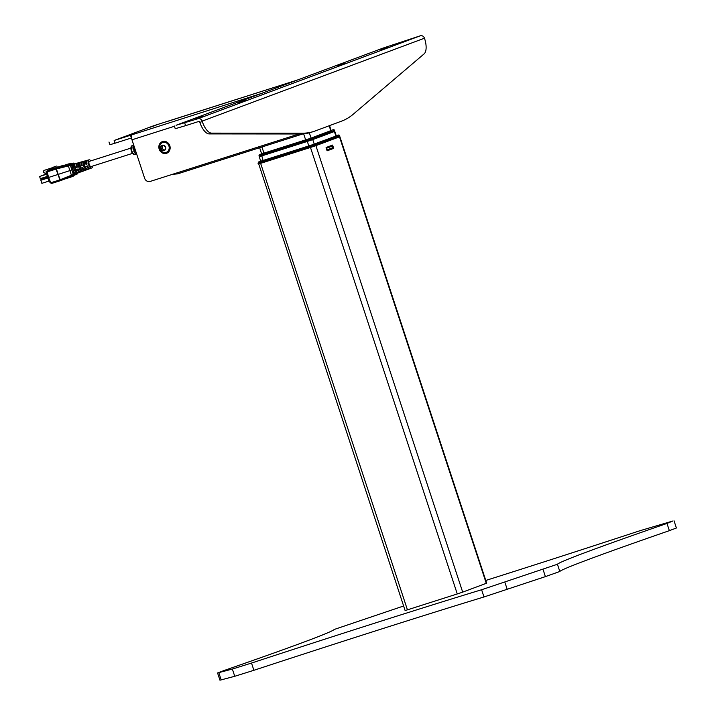 <?xml version="1.0" encoding="UTF-8"?>
<svg xmlns="http://www.w3.org/2000/svg" width="716" height="716" viewBox="0 0 716 716"><rect width="100%" height="100%" fill="white"/><g stroke="black" fill="none" stroke-linecap="round" stroke-linejoin="round"><path stroke-width="1.07" d="M457.273 593.949L462.688 592.123L315.89 145.643L339.482 136.846L310.476 147.46L457.273 593.949L407.431 609.835L260.633 163.346L310.476 147.46L258.306 164.036L260.633 163.346L260.338 162.442L310.18 146.556L310.27 145.509L338.068 135.297L313.313 144.48L279.356 155.345M462.688 592.123L486.665 583.164L339.572 135.78C339.465 134.814 338.462 134.787 336.574 135.7L336.565 135.709M258.7 163.875L405.104 610.524L407.431 609.835M326.442 148.275L332.027 146.189L332.6 145.079L326.093 147.505L326.765 149.984L327.176 150.79L333.683 148.364L332.564 147.818L326.979 149.904M332.027 146.189L332.564 147.818M258.915 161.807A0.949 0.859 -110.5 0 0 258.879 161.816L310.27 145.509M279.347 155.336L260.714 161.198M314.485 144.095A0.949 0.859 69.5 0 1 315.595 144.739L315.89 145.643L310.476 147.46L310.18 146.556L339.572 135.78M86.072 168.26L86.564 169.755A4.502 1.951 -107.7 0 1 83.754 166.121A4.502 1.951 -107.7 0 1 83.817 161.413L84.345 163.015M83.817 161.413L84.882 161.127A4.448 1.933 72.3 0 0 84.819 165.781A4.448 1.933 72.3 0 0 87.594 169.379L86.564 169.755M77.4 167.096L77.176 165.638M78.617 170.148L77.784 169.039M83.575 168.788L82.519 167.526M76.549 171.16L74.876 166.049M81.293 169.647L79.61 164.546M77.158 167.177L77.409 167.141A4.761 2.058 72.3 0 1 78.187 162.8L81.928 161.78A4.6 1.996 -107.7 0 1 82.519 161.807M66.794 164.474L64.395 165.7M66.167 164.671L63.599 165.879M66.141 178.633L66.919 178.338M66.749 178.195L66.158 178.409M66.955 178.374L67.734 178.078M67.769 178.114L68.557 177.819M67.51 177.881L66.982 178.078M68.271 177.568L67.814 177.738M76.872 173.2L74.992 174.409L72.781 172.663L70.982 167.177L71.081 165.074L72.746 163.937L73.471 164.179L72.576 164.51L72.325 165.477A4.967 2.157 72.3 0 0 72.235 167.24L73.757 171.858A4.967 2.157 72.3 0 0 74.858 173.174L76.021 173.72L80.049 172.243A4.806 2.085 -107.7 0 1 76.943 169.307L78.008 168.967A4.761 2.058 72.3 0 0 81.078 171.867L84.721 170.542A4.6 1.996 -107.7 0 1 81.767 167.759L82.832 167.419A4.556 1.969 72.3 0 0 85.759 170.157L89.402 168.833A4.394 1.906 -107.7 0 1 86.591 166.219L87.656 165.879A4.35 1.88 72.3 0 0 90.431 168.457L91.657 168.009A4.287 1.862 -107.7 0 1 88.578 164.582A4.287 1.862 -107.7 0 1 89.052 159.829A4.287 1.862 -107.7 0 1 90.843 160.867M72.656 169.665L69.873 170.605L68.387 165.942L70.392 165.333L69.327 164.671L56.367 167.956L56.376 168.967L56.304 167.974L47.005 170.936L57.28 167.365M69.568 164.116L69.175 163.678L65.935 165.396L69.568 164.116M68.387 163.973L65.254 165.092L65.138 165.584L65.953 165.351M67.608 164.215L64.476 165.342L65.147 165.53M73.229 163.123L69.425 163.955L73.488 163.114L71.94 163.696L73.864 164.045M71.94 163.696L69.327 164.671M72.576 164.51L70.875 164.089M62.399 166.005L65.514 164.868M56.367 167.956L63.831 165.181A0.949 0.609 77.7 0 1 63.849 165.181M81.427 170.077L81.892 171.473A4.708 2.041 -107.7 0 1 78.93 167.66A4.708 2.041 -107.7 0 1 79.011 162.72L80.076 162.434A4.663 2.023 72.3 0 0 79.995 167.32A4.663 2.023 72.3 0 0 82.922 171.097L81.892 171.473M79.011 162.72L79.503 164.215M76.791 171.876L77.221 173.183A4.914 2.13 -107.7 0 1 74.106 169.209A4.914 2.13 -107.7 0 1 74.204 164.027L75.269 163.74A4.869 2.112 72.3 0 0 75.171 168.869A4.869 2.112 72.3 0 0 78.25 172.807L77.221 173.183M74.204 164.027L74.67 165.441M66.06 178.561L60.475 180.647L59.947 179.841L71.439 175.232L71.958 176.029L72.808 175.697L73.157 174.588L71.439 175.232L69.873 170.605L58.193 174.391L56.43 168.949L68.387 165.942L68.315 164.957M86.851 162.317A2.757 1.199 -107.7 0 0 86.681 164.134L85.992 164.394A4.394 1.906 -107.7 0 1 86.734 160.465L82.993 161.485A4.556 1.969 72.3 0 0 82.233 165.593L81.168 165.942L82.224 165.557M74.052 163.83L73.238 163.132A0.949 0.609 -102.3 0 1 73.274 163.123L73.3 163.114M72.235 167.24L70.982 167.177L70.392 165.333L72.325 165.477M85.875 167.983A2.757 1.199 -107.7 0 1 84.443 165.799A2.757 1.199 -107.7 0 1 84.345 163.194M73.157 174.588L72.781 172.663L73.757 171.858M92.516 166.13A4.287 1.862 -107.7 0 1 91.657 168.009M132.549 153.367L91.156 166.559A2.757 1.199 -107.7 0 1 89.196 164.349A2.757 1.199 -107.7 0 1 89.482 161.297L130.867 148.105M87.298 165.996A2.757 1.199 72.3 0 0 88.426 167.249M89.858 168.466A4.394 1.906 -107.7 0 1 89.402 168.833M85.186 170.175A4.6 1.996 -107.7 0 1 84.721 170.542M80.514 171.894A4.806 2.085 -107.7 0 1 80.049 172.243M76.344 167.481A4.806 2.085 -107.7 0 1 77.131 163.087A4.806 2.085 -107.7 0 1 77.713 163.105M81.946 165.647A2.757 1.199 -107.7 0 1 82.009 164.036M81.168 165.942A4.6 1.996 -107.7 0 1 81.928 161.78M86.734 160.465A4.394 1.906 -107.7 0 1 87.316 160.5M89.052 159.829L87.791 160.178A4.35 1.88 72.3 0 0 87.057 164.054L85.992 164.394M77.57 172.941L77.095 174.095L73.336 175.644L76.881 174.194L77.74 172.878M72.808 175.697L74.858 173.174M60.475 180.647L59.58 179.958L60.529 180.62L58.193 174.391L48.563 177.47L47.005 170.936M75.61 173.737L74.482 175.071L77.095 174.086M76.505 173.406L75.547 174.677M69.747 176.968L69.362 177.604L70.15 177.308M69.362 177.604L69.416 177.094M70.186 177.344L73.283 176.181L73.345 175.599L70.24 176.754L70.186 177.344L69.738 176.959L70.24 176.754M68.987 177.273L68.593 177.845L69.336 177.577M51.167 183.609L60.251 180.718L51.167 183.609L48.563 177.47M53.521 167.338L43.837 170.489L43.703 172.529L45.162 173.263L46.504 172.833L46.101 171.616L46.808 171.393M46.504 172.833L47.086 172.619M55.544 166.372L53.458 167.15L55.544 166.372M53.414 168.296L49.064 169.71L53.396 168.323L53.458 167.15M53.539 167.392L43.837 170.489M46.621 174.158L39.604 176.467L40.311 178.642L41 179.394L47.65 177.282M40.311 178.642L47.354 176.396M47.865 177.944L44.097 179.072M47.82 177.792L44.097 179.054M46.621 174.14L41.224 175.868L46.549 173.916M47.874 177.953L40.848 180.262L41.859 183.341L48.903 181.094M47.811 177.783L45.717 178.445L47.793 177.72M57.334 167.535L56.815 165.969M55.213 168.215L54.729 166.747M46.647 174.221L39.604 176.467M47.891 178.016L40.848 180.262M47.184 172.932L46.325 173.254L49.243 182.106L50.111 181.828M46.325 173.254L47.202 172.977M135.181 154.656C133.203 154.495 131.914 153.26 131.323 150.951C130.536 147.979 130.858 146.171 132.272 145.527A4.797 2.076 -107.7 0 0 131.816 150.808A4.797 2.076 -107.7 0 0 135.181 154.656L136.72 154.226L136.541 153.671A4.287 1.853 -107.7 0 1 133.919 150.808M134.393 147.138A4.914 2.13 72.3 0 0 134.724 149.214L133.274 149.68A4.86 2.103 -107.7 0 1 133.668 145.071L133.883 145.599A4.287 1.853 -107.7 0 0 133.516 149.599M136.684 154.217A4.86 2.103 -107.7 0 1 133.677 150.879L135.127 150.432A4.914 2.13 72.3 0 0 136.076 152.266M259.845 154.468A0.949 0.859 -110.5 0 0 259.81 154.477L311.326 138.063L331.49 130.384M331.159 130.518L310.153 138.448L261.644 153.859M307.11 139.477L307.325 141.428L259.237 156.697L312.74 139.602L307.325 141.428L308.811 145.948M336.278 135.906L334.784 131.368L312.74 139.602L334.784 131.368L334.488 130.464C334.372 129.498 333.379 129.471 331.481 130.384M259.622 156.536L258.932 155.793L307.021 140.524L334.488 130.464M403.618 605.996L334.166 629.489A327.176 6.184 161.8 0 1 224.609 670.319L217.566 672.968L232.36 669.057L251.513 663.061A327.176 6.184 161.8 0 1 481.608 589.742L557.424 564.253A327.176 6.184 161.8 0 1 666.981 523.432L672.772 521.033L640.077 530.681A327.176 6.184 161.8 0 1 485.779 580.452M666.981 523.432L669.362 530.654L676.396 528.005L674.024 520.774M481.608 589.742L483.989 596.965L545.404 576.622L559.805 571.484L557.424 564.253M217.566 672.968L219.946 680.2L234.741 676.289L253.894 670.292L251.513 663.061M669.362 530.654A327.176 6.184 -18.2 0 0 559.805 571.484M483.989 596.965A327.176 6.184 -18.2 0 0 253.894 670.292M387.911 47.122L380.858 49.404L387.911 47.122M202.324 116.332L195.271 118.623L202.324 116.332M245.633 100.186L238.571 102.469L245.633 100.186M344.611 63.268L337.558 65.559L344.611 63.268M420.301 35.8L382.944 48.133L176.082 125.273L197.983 118.713A3.553 3.204 69.5 0 1 202.145 121.12L202.297 121.559A14.275 6.184 72.3 0 0 211.578 133.122L302.394 133.203A190.313 82.456 72.3 0 0 313.715 131.476A190.313 82.456 72.3 0 0 315.353 130.912L341.729 121.076A190.313 82.456 72.3 0 0 353.194 114.256L424.132 53.852A14.275 6.184 -107.7 0 0 424.615 38.646L424.472 38.208A3.553 3.204 -110.5 0 0 420.301 35.8L197.983 118.713M202.297 121.559L199.845 122.346L199.692 121.899A0.698 0.635 69.5 0 0 198.878 121.425L185.587 125.658L184.692 122.946M174.346 126.007L175.241 128.719L185.587 125.658M199.845 122.346A14.275 6.184 72.3 0 0 209.126 133.91L299.941 133.981A190.313 82.456 72.3 0 0 311.263 132.263L313.715 131.476M161.682 150.163A2.855 2.578 -110.5 0 0 165.754 148.337A2.855 2.578 -110.5 0 0 162.013 145.33A2.855 2.578 -110.5 0 0 161.682 150.163M163.329 145.259A2.748 2.479 -110.5 0 0 160.885 148.955A2.748 2.479 -110.5 0 0 165.226 149.617A2.748 2.479 -110.5 0 0 163.329 145.259L165.414 146.932L165.226 149.617L162.962 150.629L160.885 148.955L161.073 146.27L163.329 145.259M160.438 144.31A5.236 4.726 69.5 0 1 166.542 142.994A5.236 4.726 69.5 0 1 168.949 149.465A5.236 4.726 69.5 0 1 163.481 152.463L161.583 151.479C159.373 149.376 158.997 146.986 160.438 144.31M163.409 145.312L162.344 145.796L162.156 148.481L164.161 150.1M162.344 145.796L161.073 146.27M162.156 148.481L160.885 148.955M167.499 142.806A5.997 5.406 -110.5 0 0 158.952 146.637A5.997 5.406 -110.5 0 0 166.801 152.964A5.997 5.406 -110.5 0 0 167.499 142.806M161.834 152.633A6.184 5.576 69.5 0 1 158.845 146.735A6.184 5.576 69.5 0 1 162.335 141.643A6.184 5.576 69.5 0 1 167.678 142.627A6.184 5.576 69.5 0 1 170.122 148.472A6.184 5.576 69.5 0 1 166.658 153.233A6.184 5.576 69.5 0 1 161.834 152.633M155.999 125.282L148.937 127.573L155.999 125.282M127.001 136.103L119.939 138.385L127.001 136.103M114.148 140.488L153.976 125.64L297.489 79.995L261.537 93.411L114.148 140.488L115.043 143.2L131.386 137.991L130.491 135.279M108.975 142.019L109.87 144.73L115.043 143.2M131.386 137.991L131.547 137.928A4.761 2.058 -107.7 0 1 132.424 134.554M131.547 137.928A4.761 2.058 72.3 0 0 131.977 139.799L174.436 126.267M299.046 133.981L150.181 181.425A4.761 4.287 69.5 0 1 144.605 178.212L131.977 139.799M338.068 135.297A0.949 0.859 69.5 0 1 339.187 135.942L486.28 583.325M333.683 148.364L332.6 145.079M260.427 161.395L260.338 162.442L258.011 163.132L258.879 161.816A0.949 0.859 -110.5 0 0 258.843 161.834M70.141 165.423L69.201 164.716M56.376 168.967L56.197 168.009M63.661 165.226L57.244 167.267L63.652 165.226M56.215 169.012L56.099 168.036M60.26 180.709L56 169.083L46.898 171.983M60.529 180.62L71.958 176.029M72.934 175.653L74.482 175.071M59.58 179.958L50.478 182.857M329.154 125.765L330.792 130.742M311.066 138.09L309.33 132.818M303.647 133.811L305.651 139.915M263.98 153.197L261.931 146.977M303.11 133.856L177.657 173.845A4.761 2.058 72.3 0 1 177.613 173.854L303.11 133.856M176.011 173.191A4.761 2.058 72.3 0 0 177.613 173.854L172.341 174.364M332.976 129.981A0.949 0.859 69.5 0 1 334.095 130.625L335.876 136.058M311.326 138.063A0.949 0.859 69.5 0 1 312.445 138.698L314.226 144.131M261.358 154.056L263.049 160.536M258.932 155.793L259.81 154.477A0.949 0.859 -110.5 0 0 259.774 154.495M543.023 569.39L545.404 576.622M221.19 679.94L218.819 672.709M504.861 582.215L507.241 589.447M232.36 669.057L234.741 676.289M202.145 121.12L424.472 38.208M209.126 133.91L211.578 133.122M302.394 133.203L299.941 133.981M327.131 150.36L326.308 147.863M258.011 163.132L258.306 164.036M73.265 163.114L74.741 163.74M77.131 163.087L73.005 164.224M132.272 145.527L133.695 145.017M331.186 130.589L329.548 125.622M261.671 153.931L259.622 147.72M260.74 161.27L259.237 156.697M162.944 141.419L162.335 141.643M167.276 153.009L166.658 153.233M297.516 79.986L168.421 121.129"/></g></svg>
